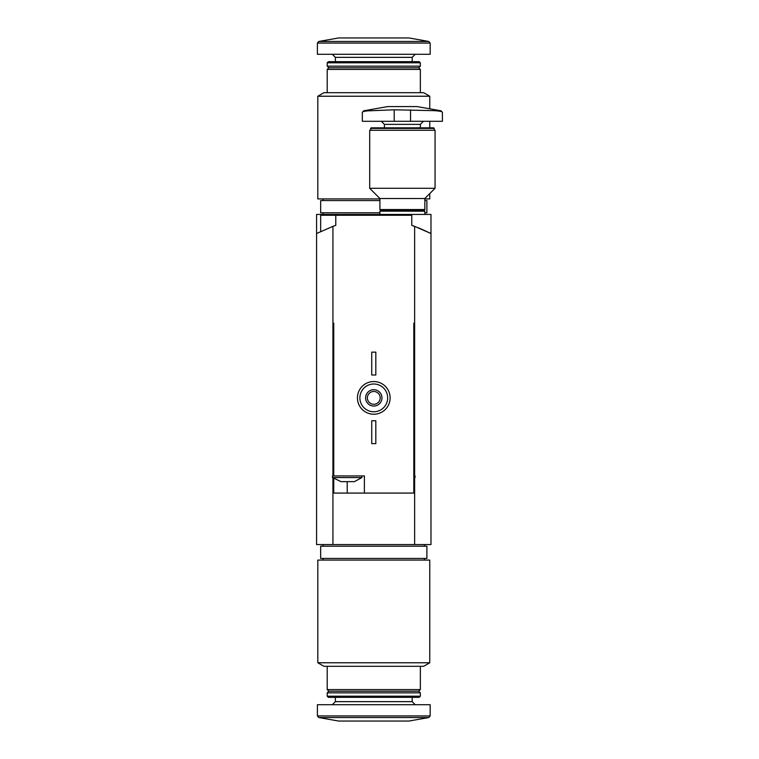 <?xml version="1.0" encoding="UTF-8"?>
<svg xmlns="http://www.w3.org/2000/svg" width="759" height="759" viewBox="0 0 759 759"><rect width="100%" height="100%" fill="white"/><g stroke="black" fill="none" stroke-linecap="round" stroke-linejoin="round"><path stroke-width="1.14" d="M418.721 227.88L430.979 233.516L430.979 214.446L316.579 214.446L316.579 233.516L332.926 226.353A122.569 122.569 0 0 1 335.782 225.385L335.782 215.262L411.776 215.262L411.776 225.385A122.569 122.569 0 0 1 414.632 226.353L430.979 233.516L430.979 544.554L332.926 544.554L332.926 477.933M373.779 560.076L317.812 560.076L317.812 662.768L429.755 662.768L429.755 560.076L373.779 560.076M429.755 662.768L423.626 666.307L323.941 666.307L317.812 662.768M420.353 666.307L420.353 689.589L327.205 689.589L327.205 666.307M420.353 689.589L418.721 691.221L328.837 691.221L327.205 689.589M373.779 692.863L327.205 692.863L327.205 696.202L420.353 696.202L420.353 692.863L373.779 692.863M420.353 696.202L419.196 697.35L328.362 697.35L327.205 696.202M430.163 715.936L430.163 704.713L317.404 704.713L317.404 715.936L318.752 717.54L428.807 717.54L430.163 715.936L317.404 715.936M428.807 717.54L408.911 721.05L338.647 721.05L318.752 717.54M373.779 546.186L320.668 546.186L320.668 558.444L426.89 558.444L426.89 546.186L373.779 546.186M341.028 481.642L332.518 477.553L361.929 477.553L354.377 481.642L341.028 481.642M333.742 478.606L333.742 493.075L413.816 493.075L413.816 323.116L414.632 323.116L414.632 475.921M332.926 226.353L332.926 323.116L333.742 323.116L333.742 475.921L364.386 475.921L364.386 493.075M414.632 226.353L414.632 323.116L413.816 323.116M414.632 477.933L414.632 544.554M316.579 233.516L316.579 544.554L332.926 544.554M332.926 475.921L332.926 323.116L333.742 323.116M359.889 397.887A13.89 13.89 0 0 1 380.724 385.857A13.89 13.89 0 0 1 380.724 409.917A13.89 13.89 0 0 1 359.889 397.887M365.61 397.887A8.169 8.169 0 0 1 377.868 390.809A8.169 8.169 0 0 1 377.868 404.964A8.169 8.169 0 0 1 365.61 397.887M357.442 397.887A16.337 16.337 0 0 1 381.948 383.731A16.337 16.337 0 0 1 381.948 412.042A16.337 16.337 0 0 1 357.442 397.887M367.375 397.887A6.404 6.404 0 0 1 376.986 392.337A6.404 6.404 0 0 1 376.986 403.427A6.404 6.404 0 0 1 367.375 397.887M371.739 420.761L375.819 420.761L375.819 443.645L371.739 443.645L371.739 420.761M371.739 352.129L375.819 352.129L375.819 375.003L371.739 375.003L371.739 352.129M335.782 215.262L320.668 215.262L320.668 231.457M413.816 477.553L415.04 477.553L415.04 475.921L413.816 475.921M333.742 475.921L332.518 475.921L332.518 477.553M394.206 109.799L368.846 110.814C364.576 111.08 362.404 111.611 362.337 112.427C362.394 111.611 364.567 111.08 368.846 110.814L363.694 110.814L362.337 112.427L362.337 121.298L442.421 121.298L442.421 112.427L441.064 110.814L394.206 109.799L394.206 121.298M441.064 110.814L417.089 106.583L387.669 106.583L363.694 110.814M435.913 110.814C440.182 111.08 442.355 111.611 442.421 112.427M370.515 128.413L434.243 128.413L433.664 127.835L371.094 127.835L370.515 130.282M402.374 130.282L369.699 130.282L369.699 188.298L435.059 188.298L435.059 130.282L402.374 130.282M435.059 188.298L424.85 198.507L379.908 198.507L369.699 188.298M424.85 198.507L424.85 209.541L379.908 209.541L379.908 198.507M424.85 209.541L424.034 210.357L380.724 210.357L379.908 209.541M424.034 210.357L424.85 211.173L379.908 211.173L379.908 214.446M317.812 96.232L429.755 96.232L423.626 92.693L323.941 92.693L317.812 96.232L317.812 198.924L379.908 198.924M424.85 198.924L429.755 198.924L429.755 193.611M327.205 92.693L327.205 69.411L420.353 69.411L420.353 92.693M327.205 69.411L328.837 67.779L418.721 67.779L420.353 69.411M373.779 66.137L420.353 66.137L420.353 62.798L327.205 62.798L327.205 66.137L373.779 66.137M327.205 62.798L328.362 61.65L419.196 61.65L420.353 62.798M317.404 43.064L317.404 54.287L430.163 54.287L430.163 43.064L428.807 41.46L318.752 41.46L317.404 43.064L430.163 43.064M318.752 41.46L338.647 37.95L408.911 37.95L428.807 41.46M379.908 200.556L320.668 200.556L320.668 212.814L379.908 212.814M424.85 212.814L426.89 212.814L426.89 200.556L424.85 200.556M412.184 697.35L412.184 701.648L335.374 701.648L332.309 704.713M347.224 493.075L347.224 481.642M423.418 121.298L420.353 124.362L384.405 124.362L381.341 121.298M410.553 121.298L410.553 109.799M335.374 61.65L335.374 57.352L412.184 57.352L415.249 54.287M372.147 214.446L372.147 215.262M328.837 691.221L327.205 692.863M418.721 691.221L420.353 692.863M335.374 697.35L335.374 701.648M412.184 701.648L415.249 704.713M323.116 544.554L323.116 546.186M424.442 544.554L424.442 546.186M323.116 558.444L323.116 560.076M424.442 558.444L424.442 560.076M415.04 477.553L413.816 478.606M361.929 475.921L361.929 477.553M384.405 124.362L384.405 127.835M420.353 124.362L420.353 127.835M434.243 128.413L434.243 130.282M380.724 210.357L379.908 211.173M424.85 211.173L424.85 214.446M429.755 127.835L429.755 121.298M429.755 108.822L429.755 96.232M418.721 67.779L420.353 66.137M328.837 67.779L327.205 66.137M412.184 61.65L412.184 57.352M335.374 57.352L332.309 54.287M323.116 214.446L323.116 212.814M323.116 200.556L323.116 198.924"/></g></svg>

